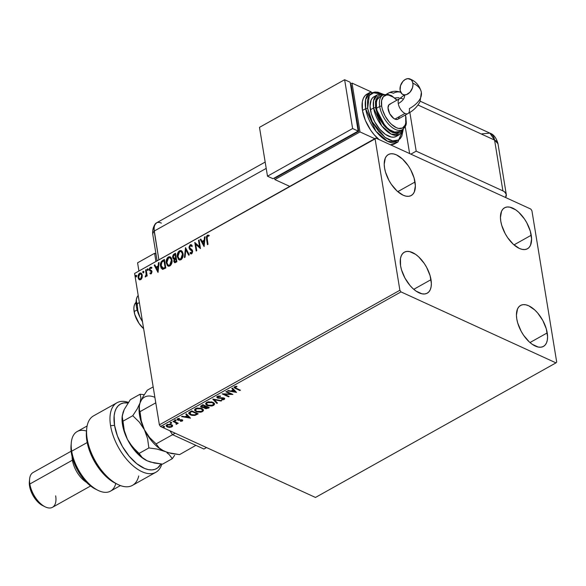 <?xml version="1.0" encoding="UTF-8"?>
<svg xmlns="http://www.w3.org/2000/svg" width="586" height="586" viewBox="0 0 586 586"><rect width="100%" height="100%" fill="white"/><g stroke="black" fill="none" stroke-linecap="round" stroke-linejoin="round"><path stroke-width="0.88" d="M531.238 235.235A23.469 12.079 -119.2 0 1 527.481 248.75A23.469 12.079 -119.2 0 1 511.937 242.934A23.469 12.079 -119.2 0 1 500.796 221.296L500.444 217.501L501.528 211.282L502.92 209.092L504.817 207.649L507.146 206.99L509.813 207.151L515.753 209.869L518.793 212.322L524.448 218.952L526.836 222.87L530.301 231.177L531.59 239.029L530.506 245.256L529.114 247.439L527.217 248.889L524.888 249.541L522.221 249.38L519.313 248.413L513.241 244.208L507.586 237.579L505.191 233.66L501.733 225.361L500.796 221.296A23.469 12.079 -119.2 0 1 504.553 207.788A23.469 12.079 -119.2 0 1 520.097 213.597A23.469 12.079 -119.2 0 1 531.238 235.235L513.995 244.882L531.238 235.235M431.003 279.669A23.469 12.079 -119.2 0 1 427.245 293.183A23.469 12.079 -119.2 0 1 411.702 287.367A23.469 12.079 -119.2 0 1 400.568 265.729L400.458 258.551L401.3 255.716L402.692 253.526L404.589 252.075L406.911 251.423L409.577 251.584L415.518 254.302L418.565 256.756L424.213 263.385L426.608 267.304L430.065 275.603L431.355 283.463L431.106 286.847L430.271 289.682L428.879 291.872L426.982 293.322L424.66 293.974L421.986 293.813L416.053 291.096L413.005 288.642L410.068 285.572L404.963 278.094L401.498 269.794L400.568 265.729A23.469 12.079 -119.2 0 1 404.325 252.214A23.469 12.079 -119.2 0 1 419.869 258.03A23.469 12.079 -119.2 0 1 431.003 279.669L413.767 289.316L431.003 279.669M415.013 182.012A23.469 12.079 -119.2 0 1 411.255 195.519A23.469 12.079 -119.2 0 1 395.711 189.71A23.469 12.079 -119.2 0 1 384.57 168.065L384.218 164.27L385.302 158.052L386.701 155.869L388.591 154.418L390.921 153.759L393.587 153.92L396.495 154.894L402.567 159.099L408.222 165.721L410.618 169.647L414.075 177.946L415.364 185.806L414.28 192.025L412.888 194.208L410.991 195.658L408.662 196.317L405.995 196.156L403.087 195.182L397.015 190.977L391.36 184.356L388.972 180.437L385.507 172.13L384.57 168.065A23.469 12.079 -119.2 0 1 388.335 154.558A23.469 12.079 -119.2 0 1 403.871 160.366A23.469 12.079 -119.2 0 1 415.013 182.012L397.769 191.659L415.013 182.012M547.229 332.899A23.469 12.079 -119.2 0 1 543.471 346.407A23.469 12.079 -119.2 0 1 527.927 340.598A23.469 12.079 -119.2 0 1 516.786 318.96L516.434 315.158L517.519 308.939L518.918 306.756L520.808 305.306L523.137 304.654L525.803 304.815L528.711 305.782L534.784 309.987L537.721 313.049L542.834 320.535L546.291 328.834L547.58 336.694L547.331 340.078L546.496 342.913L545.105 345.103L543.207 346.546L540.878 347.205L538.212 347.044L532.271 344.326L529.231 341.872L523.576 335.243L521.188 331.324L517.724 323.018L516.786 318.96A23.469 12.079 -119.2 0 1 520.551 305.445A23.469 12.079 -119.2 0 1 536.087 311.261A23.469 12.079 -119.2 0 1 547.229 332.899L529.986 342.546L547.229 332.899M555.975 362.873L315.473 497.455L160.505 426.483L401.014 291.901L555.975 362.873L556.7 362.075L531.912 210.704L530.791 209.063L375.824 138.091L134.597 273.464L375.099 138.889L399.886 290.26L159.385 424.843L134.597 273.464L159.385 424.843L160.505 426.483L315.473 497.455L555.975 362.873L556.7 362.075L531.912 210.704L530.791 209.063L375.824 138.091L375.099 138.889L399.886 290.26L401.014 291.901L555.975 362.873M172.592 425.685L170.526 424.293L166.944 424.674L166.248 425.29L166.563 426.513L169.508 427.421L172.504 426.315L172.592 425.685L171.478 424.608L166.944 424.674L166.153 425.81L167.274 426.96L169.508 427.421L171.83 426.908L172.606 425.766M173.522 421.078L172.951 421.4L176.298 423.114L176.159 424.323L177.023 423.927L176.972 423.238L178.239 423.238L173.522 421.078L172.951 421.4L176.064 422.916L176.159 424.323L176.752 424.154L176.972 423.238L178.239 423.238L173.522 421.078M182.612 420.199L182.297 421.056L182.722 420.433L182.151 419.876L178.217 419.73L178.085 418.529L178.159 418.99L179.441 418.778L179.331 418.389L177.514 418.763L177.053 419.437L177.668 420.059L177.587 419.569L178.51 419.803L177.587 419.569L178.584 420.287L178.51 419.825L178.584 420.287L179.975 420.184L179.902 419.737L179.975 420.184L181.037 420.089L180.957 419.635L181.601 420.206L181.521 419.723L181.682 420.807L180.517 421.363L180.459 420.99L180.517 421.363L182.414 420.982L182.517 420.103L178.093 419.664L178.019 419.085L179.441 418.778L179.331 418.389L177.382 418.836L177.06 419.481L177.866 420.14L181.785 420.323L180.517 421.363L182.297 421.056L182.217 420.565L181.792 420.733M190.032 411.841L188.86 412.778L188.868 413.731L191.739 415.357L194.757 415.423L198.222 413.826L191.769 410.867L188.736 413.364L190.325 414.873L195.087 415.342L198.222 413.826L191.769 410.867L190.032 411.841M205.745 408.215L208.25 408.215L208.777 407.387L208.25 408.215L209.297 407.629L202.844 404.67L200.639 406.193L201.43 407.329L204.258 407.424L204.58 408.244L206.067 408.735L209.297 407.629L202.844 404.67L200.61 406.501L201.43 407.329L204.214 407.746M212.872 399.059L216.842 403.402L217.472 403.058L214.381 399.798L221.09 401.029L221.713 400.678L212.777 399.11L216.842 403.402L217.472 403.058L214.381 399.798L221.09 401.029L221.713 400.678L212.872 399.059M225.859 391.792L230.664 393.99L222.138 393.873L228.591 396.832L229.163 396.51L224.35 394.305L232.891 394.429L226.43 391.47L225.859 391.792L230.664 393.99L222.138 393.873L228.591 396.832L229.163 396.51L224.35 394.305L232.891 394.429L226.43 391.47L225.859 391.792M236.136 388.24L235.052 387.214L236.956 386.672L236.751 386.284L234.605 386.731L234.217 387.793L239.864 390.525L240.436 390.203L236.136 388.24L235.272 387.031L236.956 386.672L236.751 386.284L234.605 386.731L234.048 387.485L239.864 390.525L240.436 390.203L236.136 388.24M236.517 392.4L232.452 388.1L231.829 388.452L233.133 389.829L231.038 391.001L228.203 390.481L227.58 390.833L236.517 392.4L232.452 388.1L231.829 388.452L233.133 389.829L231.038 391.001L228.203 390.481L227.58 390.833L236.517 392.4M217.428 396.341L216.849 397.264L217.926 398.143L223.706 398.524L223.522 399.161L221.698 399.344L221.647 399.777L223.596 399.696L224.65 399.022L224.453 398.319L223.42 397.843L218.19 397.704L217.714 397.213L218.029 396.685L220.519 396.048L218.16 396.063L216.842 397.227L217.604 398.019L223.456 398.37L223.522 399.161L221.698 399.344L221.647 399.777L224.182 399.469L224.694 398.722L224.006 398.033L218.19 397.704L218.131 396.619L220.38 396.458L220.519 396.048L217.428 396.341M212.923 402.289L208.272 401.798L206.367 402.553L205.627 403.673L206.228 404.897L207.84 405.754L211.912 406.01L213.678 405.344L214.52 404.311L214.212 403.219L212.923 402.289L206.682 402.355L205.642 403.93L207.224 405.512L213.516 405.439L214.535 403.879L212.923 402.289M201.84 408.486L197.189 407.995L195.021 408.962L194.603 410.31L196.764 411.958L200.83 412.207L202.595 411.54L203.437 410.508L203.137 409.416L201.84 408.486L195.599 408.552L194.567 410.134L196.142 411.709L202.434 411.636L203.452 410.083L201.84 408.486M190.487 418.155L186.414 413.863L185.791 414.214L187.095 415.584L185.008 416.756L182.173 416.236L181.543 416.587L190.487 418.155L186.414 413.863L185.791 414.214L187.095 415.584L185.008 416.756L182.173 416.236L181.543 416.587L190.487 418.155M175.793 420.272L174.599 420.572L175.595 420.88L175.793 420.272L174.775 420.294L174.84 420.807L175.851 420.785L175.793 420.272L175.851 420.785M171.398 422.726L170.211 423.033L171.207 423.334L171.398 422.726L170.387 422.748L170.445 423.26L171.464 423.238L171.398 422.726L171.464 423.238M164.161 426.249L164.219 426.762L163.04 426.967L163.758 427.37L164.476 426.967L163.201 426.784L163.282 427.267L164.3 427.253L164.241 426.74L163.223 426.755L163.282 427.267L163.142 426.271M139.6 279.822L138.999 279.478L140.713 279.647L142.09 277.749L142.083 274.424L141.138 273.157L140.149 272.981L138.779 273.999L138.12 275.662L138.135 277.859L138.823 279.31L139.783 279.859L141.16 279.317L142.09 277.749L142.281 275.222L140.962 273.061L139.651 273.179L138.084 277.574L139.402 279.749M146.17 269.655L145.592 269.978L146.178 274.746L145.394 276.958L146.463 275.303L146.617 276.218L147.189 275.903L146.17 269.655L145.592 269.978L146.2 274.27L145.167 276.922L146.463 275.303L146.617 276.218L147.189 275.903L146.17 269.655M150.529 273.86L149.928 273.515L151.422 273.618L152.023 271.684L151.576 270.593L150.111 269.912L149.862 269.018L150.412 268L151.305 268.212L151.54 267.45L150.221 267.267L149.32 268.732L149.533 270.424L151.437 271.889L151.137 272.951L150.177 272.798L149.928 273.515L151.181 273.787L152.001 271.538L149.877 269.392L150.412 268L151.305 268.212L151.195 267.201L151.569 267.37M162.681 260.418L160.974 262.125L160.396 265.011L161.084 268.029L162.857 269.311L165.809 267.992L164.41 259.452L162.681 260.418C160.74 261.839 160.015 263.759 160.505 266.176L162.857 269.311L165.809 267.992L164.41 259.452L162.681 260.418M175.485 253.247L173.288 254.69L172.599 256.565L172.98 258.448L174.174 259.019L173.859 261.627L174.928 262.696L176.884 261.796L175.485 253.247L173.998 254.082L172.636 257.496L174.174 259.019L173.771 261.224L174.577 262.616L176.884 261.796L175.485 253.247M185.513 247.636L184.429 257.576L185.059 257.225L185.806 249.731L188.677 255.196L189.3 254.851L185.513 247.636L184.429 257.576L185.059 257.225L185.806 249.731L188.677 255.196L189.3 254.851L185.513 247.636M198.508 240.37L199.548 246.728L194.779 242.458L196.178 250.998L196.75 250.676L195.709 244.303L200.478 248.596L199.079 240.048L198.508 240.37L199.13 240.392L198.508 240.37L199.548 246.728L194.779 242.458L196.178 250.998L196.75 250.676L195.709 244.303L200.478 248.596L199.079 240.048L198.508 240.37M208.946 235.367L207.378 235.169L207.744 235.338L206.712 237.118L206.873 239.095L207.744 235.338L207.378 235.169L206.506 238.927L207.451 244.692L208.023 244.377L206.968 236.971L207.525 236.041L208.763 236.187L208.946 235.367L207.276 235.228L206.345 236.949L207.451 244.692L208.023 244.377L207.092 238.685L207.525 236.041L208.763 236.187L208.543 235.14L208.916 235.308M204.104 246.567L205.093 236.685L204.47 237.03L204.155 240.201L202.06 241.373L200.844 239.059L200.222 239.41L204.104 246.567L205.093 236.685L204.47 237.03L204.155 240.201L202.06 241.373L200.844 239.059L200.222 239.41L204.104 246.567M190.941 253.899L189.959 253.137L191.637 253.782L192.64 251.042L192.135 249.907L189.586 247.658L190.391 245.629L191.79 246.398L192.186 245.71L191.219 244.706L190.201 244.78L188.978 247.116L189.63 249.284L192.076 251.401L191.666 252.786L190.325 252.361L189.959 253.137L191.131 253.921L191.93 253.57L192.677 251.775L192.457 250.412L190.04 248.53L189.556 247.395L190.501 245.578L191.79 246.398L192.186 245.71L191.82 245.204L190.201 244.78L191.402 244.809M183.059 253.635L182.312 251.606L180.788 250.515L179.455 250.793L178.261 251.943L177.243 256.097L178.51 259.452L179.88 260.067L181.301 259.532L182.576 257.796L183.118 255.613L183.059 253.635L181.228 250.654L179.455 250.793C177.602 252.434 176.899 254.463 177.331 256.888L179.155 259.906L180.971 259.752C182.803 258.089 183.499 256.053 183.059 253.635M171.976 259.84L171.237 257.803L169.713 256.712L168.372 256.99L167.178 258.14L166.168 262.294L167.428 265.648L168.805 266.264L170.218 265.729L171.332 264.345L172.042 261.81L171.976 259.84L170.152 256.851L168.372 256.99C166.527 258.631 165.816 260.66 166.256 263.085L168.079 266.103L169.889 265.949C171.727 264.286 172.423 262.25 171.976 259.84M158.074 272.322L159.062 262.44L158.44 262.792L158.117 265.956L156.03 267.128L154.814 264.821L154.191 265.165L157.978 272.38L159.062 262.44L158.44 262.792L158.117 265.956L156.03 267.128L154.814 264.821L154.191 265.165L158.074 272.322M148.082 269.245L147.291 268.981L147.32 270.183L148.097 269.509L147.489 268.798L147.123 269.78L147.723 270.227L148.082 269.245L147.489 268.798M143.687 271.699L142.896 271.443L142.925 272.644L143.702 271.963L143.094 271.259L142.735 272.234L143.328 272.68L143.687 271.699L143.094 271.259M136.523 275.713L135.827 275.339L135.769 276.651L136.538 275.969L135.93 275.266L135.571 276.248L136.164 276.687L136.523 275.713L135.93 275.266M208.968 235.338L207.744 235.338L209.312 235.535M204.133 246.318L200.222 239.41L200.998 239.352L200.595 239.579L204.133 246.318M202.434 241.542L204.521 240.37L204.47 237.03L205.056 237.081L204.521 240.37L202.434 241.542M204.089 244.699L204.053 241.212L204.089 244.699L202.448 242.113L204.053 241.212L204.089 244.699M200.471 248.596L195.709 244.303L200.471 248.596M196.493 250.823L194.779 242.458L196.493 250.823M199.914 246.896L198.874 240.538L199.914 246.896M190.391 245.629L191.197 245.717M192.157 246.567L190.758 245.798M190.692 252.529L191.871 253.071L190.325 252.361L189.959 253.137L190.618 252.683L190.333 253.306L190.875 253.848M191.497 252.903L190.955 252.932L191.871 253.071L192.442 251.57L192.076 251.401L191.497 252.903L191.871 253.071L191.19 253.027M191.549 250.486L192.442 251.57L190.699 250.032L191.549 250.486M189.007 247.966L191.073 250.2L189.007 247.966L189.381 248.134L190.575 244.948L190.201 244.78L189.007 247.966M191.49 244.838L189.937 245.534L189.337 247.717L189.996 249.453L191.71 250.53M189.608 248.867L189.996 249.453M191.79 250.581L192.464 251.768L191.871 253.071M191.204 245.717L192.032 246.384M188.897 255.078L185.806 249.731L188.897 255.078M184.839 257.342L185.762 248.112L184.839 257.342M179.345 259.979L177.704 257.056C177.265 254.632 177.976 252.603 179.821 250.962L181.411 250.749M181.748 250.896L179.492 251.174L178.041 253.313L177.704 257.056L178.876 259.62M181.052 251.614L182.532 252.984L182.861 256.111L181.916 258.397L180.1 259.254L181.169 259.056L179.345 258.968L177.91 256.565L179.616 251.658L181.015 251.555L182.854 254.134L181.199 251.65M179.528 259.034L178.232 257.723L177.902 254.58L179.096 252.046L180.158 251.453L181.155 251.621L182.488 253.958L180.803 258.887L181.169 259.056L182.854 254.134L182.488 253.958L182.341 256.631L181.067 258.712L179.345 258.961M174.775 262.682L173.771 261.224L174.137 261.4L174.54 259.188L174.174 259.019L174.54 259.188L174.108 261.136L174.811 262.711M173.507 258.917L174.174 259.019M173.698 258.983L172.636 257.496L173.009 257.664L174.364 254.251L173.998 254.082L175.544 253.591L173.17 255.752L173.009 257.664L173.72 259.005M174.02 258.199L175.947 257.796L174.364 258.199L173.214 257.173L174.401 254.815L175.426 254.617L175.947 257.796L174.313 258.353M175.002 261.752L176.54 261.407L174.804 261.708L174.342 260.895L175.426 258.668L176.093 258.668L176.54 261.407L175.302 261.913M175.719 258.499L176.54 261.407L175.719 258.499L176.174 261.239L174.928 261.744L174.394 259.854L175.719 258.499M174.364 258.199L173.595 257.986L173.178 256.836L174.123 254.983L175.06 254.449L175.947 257.796L175.06 254.449L175.58 257.628L174.189 258.309M168.263 266.176L166.622 263.253C166.19 260.836 166.893 258.8 168.746 257.159L170.336 256.946M170.665 257.093L168.578 257.261L166.966 259.51L166.622 263.253L167.801 265.824M169.977 257.818L171.449 259.18L171.779 262.308L170.834 264.601L169.017 265.451L170.094 265.253L168.27 265.165L166.827 262.762L168.541 257.855L169.94 257.752L171.779 260.33L170.123 257.855M168.446 265.231L167.156 263.92L166.827 260.777L167.786 258.499L169.603 257.642L170.819 258.529L171.405 260.162L169.72 265.084L170.094 265.253L171.779 260.33L171.405 260.162L171.412 262.14L170.467 264.433L169.449 265.216L168.263 265.165M162.161 269.164L162.857 269.311M162.359 269.238L160.879 266.352C160.388 263.927 161.113 262.008 163.047 260.587L161.34 262.294L160.769 264.777L161.311 267.905L162.74 269.413M165.464 267.604L162.989 268.469L161.685 267.582L161.121 266.103L161.868 262.067L163.977 260.645L165.464 267.604L164.351 260.814L165.464 267.604L164.717 267.648L165.464 267.604M164.351 260.814L163.977 260.645L164.351 260.814M164.717 267.648L163.399 268.498L164.717 267.648L162.388 268.22L163.399 268.498L161.011 265.333L161.604 262.418L163.977 260.645L165.091 267.436L164.717 267.648M158.095 272.072L154.191 265.165L154.968 265.106L154.558 265.333L158.095 272.072M156.396 267.297L158.491 266.125L158.117 265.956L158.491 266.125L158.44 262.792L159.018 262.843L158.491 266.125L156.396 267.297M158.059 270.454L158.022 266.974L158.059 270.454L156.418 267.868L158.022 266.974L158.059 270.454M151.078 271.303L149.657 270.607L151.767 271.919L151.203 271.399L151.803 272.058L151.386 273.208L151.803 272.058L151.437 271.889L151.02 273.039L151.386 273.208L150.177 272.798L149.928 273.515L150.719 273.962M149.928 273.515L150.294 273.691L150.521 273.039L150.565 273.882M151.02 273.039L150.177 272.798M149.657 270.607L150.023 270.776L149.679 269.919L149.313 269.75L149.657 270.607L151.203 271.399M151.576 271.574L150.895 271.245M151.54 267.45L150.221 267.267L149.313 269.75L149.679 269.919L150.595 267.436L150.221 267.267L151.913 267.619M150.412 268L151.305 268.212M151.679 268.388L150.785 268.168M151.664 270.681L150.111 269.912M151.195 270.388L150.675 270.219M151.635 267.414L150.595 267.436L149.782 268.556L149.73 270.161L150.426 271.084M151.386 273.208L150.631 273.039M148.09 270.395L147.723 270.227M147.123 269.78L147.496 269.948L147.855 268.967L148.448 269.413M147.965 268.923L147.694 270.351M146.932 276.05L146.463 275.303L146.932 276.05M146.39 275.64L145.57 276.922L145.335 276.101L145.973 276.24L145.606 276.072L146.375 275.684M146.485 275.31L145.592 269.978L146.222 270L146.463 275.398M143.695 272.849L143.328 272.68M142.735 272.234L143.101 272.402L143.46 271.428L144.053 271.867M143.57 271.384L143.299 272.812M138.999 279.478L138.084 277.574L138.45 277.742L140.025 273.354L139.651 273.179L141.145 273.164M141.504 273.325L139.783 273.501L138.611 275.339L138.574 278.306L139.732 279.896M140.874 273.977L141.988 275.303L141.98 277.515L140.955 279.046L139.644 278.819M139.864 279.002L138.743 277.654L138.75 275.449L140.149 273.809L141.49 274.761L141.731 276.782L140.589 278.877L140.955 279.046L142.076 275.706L141.709 275.537L140.589 278.877L139.864 279.002L140.955 279.046L139.688 278.943L138.655 277.244L139.783 273.948L140.735 273.882L142.076 275.706L140.911 273.984M136.531 276.856L136.164 276.687M135.571 276.248L135.937 276.416L136.304 275.435L136.897 275.881M136.413 275.391L136.135 276.819M202.448 242.113L204.053 241.212L203.723 244.53L202.448 242.113M163.025 268.329L162.622 268.3M156.418 267.868L158.022 266.974L157.693 270.285L156.418 267.868M234.034 387.156L239.908 389.968L239.864 390.525L239.784 390.042L235.418 388.042L235.499 388.533L234.078 387.229M235.66 386.386L235.74 386.863L235.66 386.386M235.66 386.372L235.059 387.207M234.913 386.965L234.993 387.456L235.272 387.031M234.957 387.075L235.535 386.408M236.055 391.909L231.052 390.994L231.946 391.155L231.866 390.679L231.946 391.162L233.55 390.269L233.47 389.778L231.866 390.679L233.47 389.778L234.913 391.712L233.47 389.778L234.913 391.712L231.946 391.162L233.55 390.269L234.913 391.712L236.055 391.909M233.052 389.338L232.078 388.313L233.052 389.338M231.931 393.99L230.657 393.96L230.584 393.506L230.664 393.99L231.931 393.99M224.277 393.851L224.35 394.305L224.277 393.851M228.643 396.275L228.591 396.832L228.511 396.341L223.002 393.821L228.643 396.275M230.584 393.506L226.306 391.543L230.584 393.506M220.307 396.019L220.38 396.458L220.307 396.019M218.248 396.041L218.109 397.213M218.19 397.704L218.131 396.619M224.592 398.473L224.182 399.469L224.101 398.985L223.339 399.249M223.456 398.37L223.522 399.161M222.204 397.748L222.277 398.18L222.204 397.748M220.856 397.843L220.929 398.282L220.856 397.843M218.395 397.784L217.523 397.535L217.604 398.019L216.849 396.986M216.769 396.781L218.615 397.813M223.376 397.879L223.742 398.238M222.848 399.308L224.262 398.883L224.606 398.187M217.648 396.575L218.307 396.019M221.017 400.553L221.09 401.029L221.017 400.553M214.308 399.322L214.381 399.798L214.308 399.322M217.142 402.707L216.842 403.402L213.157 399.11L216.769 402.919L217.142 402.707M211.832 405.519L213.744 404.75L214.461 403.629L213.516 405.439L213.436 404.948L211.934 405.497M211.224 401.769L213.531 403.564L213.553 404.45L212.828 405.153L207.796 405.19L206.506 403.922L207.363 402.648L212.352 402.611L213.641 403.871L212.22 405.417L209.737 405.68L207.144 405.021L207.224 405.512L205.627 403.688M205.605 403.622L206.858 404.882L209.231 405.6M206.462 403.578L206.821 402.487L208.206 401.791M208.85 405.541L206.543 404.069L207.283 402.157L207.363 402.648L210.037 402.106L212.352 402.611L212.271 402.121L213.524 403.241M208.001 401.85L206.499 403.681M213.568 403.637L211.319 401.791M204.258 407.424L204.932 408.442L204.177 406.933M202.229 407.094L201.35 406.838L201.43 407.329L200.617 406.259L202.316 407.109M204.17 407.38L205.986 408.244M201.416 405.886L202.851 404.809L205.254 405.908L205.334 406.391L204.053 407.028L202.002 407.006L201.533 406.245M204.902 407.05L205.913 406.208L208.067 407.644L205.496 408.12L204.902 407.123M205.496 408.12L204.983 407.534L205.994 406.699L208.067 407.644L205.913 406.208L205.701 406.86L208.067 407.644L206.682 408.274L205.496 408.12L205.62 406.369L205.415 407.629M202.002 407.006L201.577 406.186L202.932 405.292L205.334 406.391L202.851 404.809L202.28 405.659L202.932 405.292L205.334 406.391L202.199 407.087L202.199 405.175L201.921 406.516M200.756 411.724L202.668 410.954L203.386 409.826L202.434 411.636L202.353 411.152L200.852 411.702M197.746 411.738L196.061 411.218L196.142 411.709L194.545 409.885M194.523 409.819L195.783 411.079L198.149 411.797M195.343 409.599L195.739 408.691L197.13 407.995M200.148 407.973L202.448 409.438M196.925 408.054L196.2 408.361L196.281 408.845L201.269 408.808L202.566 410.075L201.745 411.35L196.713 411.387L195.424 410.127L196.2 408.361L195.424 409.885M202.492 409.841L200.244 407.995M194.332 414.991L197.694 413.584L197.094 414.456L197.013 413.972L195.006 414.859L195.087 415.342L195.006 414.859L191.087 414.639L189.791 412.28L191.776 411.006L196.903 413.357L191.776 411.006L191.856 411.497L196.984 413.841L196.903 413.357L196.984 413.841L194.779 414.895L190.904 414.558L189.666 413.438L191.161 411.35L189.791 412.28L189.666 413.167M192.12 414.961L190.245 414.39L190.325 414.873L188.736 413.13M188.699 413.035L189.71 414.112L192.362 414.991M189.586 412.947L189.791 412.28L189.871 412.771L191.856 411.497L191.776 411.006L191.241 411.841L191.856 411.497L196.984 413.841L194.515 414.961M190.025 417.672L185.909 416.924L185.835 416.434L185.909 416.924L187.513 416.031L187.432 415.54L185.835 416.434L187.432 415.54L188.882 417.466L187.432 415.54L188.882 417.466L185.909 416.924L187.513 416.031L188.882 417.466L190.025 417.672M185.909 416.917L185.015 416.749L185.909 416.917M187.015 415.1L186.04 414.075L187.015 415.1M181.601 420.206L181.682 420.807M178.217 419.73L178.159 418.99M178.078 418.499L178.137 419.239M181.352 420.821L182.649 420.074M177.917 419.093L178.005 418.543M181.521 419.723L181.777 420.155M175.712 419.781L175.771 420.294L174.76 420.316L174.84 420.807M174.672 420.272L174.701 419.803M174.76 420.316L175.822 420.265M176.891 422.755L177.719 422.997L177.668 423.561L176.891 422.755L176.752 424.154L176.972 423.238M176.752 424.154L176.672 423.663L176.078 423.839M176.086 423.905L176.159 424.323L176.086 423.905M176.064 422.916L176.269 423.839M175.983 422.425L174.46 421.634L174.54 422.125L173.397 421.151L176.415 422.989M176.239 423.81L177.031 423.202M171.317 422.242L171.383 422.755L170.365 422.777L170.445 423.26M170.277 422.726L170.306 422.264M170.365 422.777L171.434 422.718M172.511 425.202L171.83 426.908L171.749 426.425L171.215 426.667M166.915 425.399L167.45 424.447L167.523 424.938L170.9 424.931L171.786 425.817L171.251 426.645L169.42 426.989L169.508 427.421L167.845 426.637L166.966 425.766L167.64 424.352M168.394 426.842L167.193 426.476L167.274 426.96L166.153 425.575M170.651 426.82L172.533 425.509M166.102 425.451L166.988 426.374L168.79 426.894M170.108 424.205L171.698 425.319L170.314 424.257M171.251 426.645L167.845 426.637L167.025 425.407L168.871 424.579L170.9 424.931L170.819 424.44L171.779 425.802L171.251 426.645M167.501 424.425L166.981 425.524M164.3 427.253L164.27 426.733M163.223 426.755L163.282 427.267M163.113 426.733L164.219 426.762M196.713 411.387L195.424 409.914L197.211 408.479L200.229 408.457L202.529 409.929L202.199 411.02L200.456 411.79L196.713 411.387M189.586 412.918L189.666 413.408L189.871 412.771M401.014 291.901L160.505 426.483L159.385 424.843L399.886 290.26L401.014 291.901M375.099 138.889L134.597 273.464L375.099 138.889M134.121 311.598L137.124 309.921L134.121 311.598A17.067 8.79 60.8 0 0 143.636 328.687L139.058 323.443L134.802 314.557L133.864 308.844L134.048 306.383L134.655 304.317L136.047 302.347A17.067 8.79 60.8 0 0 134.121 311.598M154.601 253.291L155.891 261.158L154.601 253.291L137.578 262.814L138.867 270.681L137.578 262.814L154.601 253.291L155.971 253.914L154.601 253.291M169.896 430.783L172.54 434.658L203.906 449.023L172.54 434.658L175.163 433.193L172.54 434.658L169.896 430.783M206.521 447.558L203.906 449.023L206.521 447.558M136.413 298.992A22.759 11.713 60.8 0 0 136.399 299.065A22.759 11.713 60.8 0 0 139.966 317.246A22.759 11.713 60.8 0 0 142.479 321.626L139.966 317.246L142.391 321.069L139.966 317.246L137.813 310.639L137.249 303.775L139.365 302.588L137.249 303.775L136.626 302.64L136.296 299.658L137.49 296.084M136.399 299.065L136.282 301.292L137.249 303.775L137.813 310.639L139.966 317.246L137.717 311.862L136.392 306.573L136.399 299.036M136.296 299.658L136.765 297.717M265.172 162.058L156.455 222.892A14.225 7.325 60.8 0 0 154.177 231.082L158.828 259.51L154.177 231.082A14.225 7.025 170.7 0 0 152.851 234.869A14.225 7.025 -9.3 0 1 154.177 231.082L158.828 259.51L153.964 228.782L154.623 225.009L156.616 222.812L155.466 223.691L154.111 226.731L154.177 231.082A14.225 7.325 -119.2 0 1 155.041 224.233A14.225 7.325 -119.2 0 1 161.399 223.098L159.641 222.512L161.399 223.098M416.199 151.166L502.905 190.875L504.495 191.812L506.238 194.222L505.572 197.511A14.225 7.025 -9.3 0 0 506.297 194.53A14.225 7.025 -9.3 0 0 502.905 190.875L494.584 140.091L418.03 105.033L494.584 140.091L502.905 190.875L416.199 151.166L409.856 112.431L416.199 151.166L410.874 154.14L416.199 151.166M154.177 231.082L266.212 168.394L154.177 231.082M386.526 94.156L388.445 93.079A14.225 7.325 60.8 0 0 387.185 94.207A14.225 7.325 -119.2 0 1 388.445 93.079A14.225 7.325 -119.2 0 1 393.396 93.284A14.225 9.969 114.6 0 1 400.736 92.324M405.204 126.598L409.621 153.569L405.204 126.598M481.948 133.842L489.867 133.117C493.69 134.392 496.393 137.937 497.983 143.746A14.225 7.025 170.7 0 0 494.584 140.091L497.983 143.746L506.297 194.53M489.867 133.117L494.584 140.091A14.225 9.969 -65.4 0 0 489.867 133.117L420.213 101.21M399.037 97.708L396.312 97.811L399.037 97.708M394.876 97.972L396.312 97.811L394.876 97.972M404.574 95.511A18.51 9.142 -9.3 0 1 398.26 103.576A8.534 4.395 60.8 0 0 404.992 113.435A8.534 4.395 60.8 0 0 408.024 113.523M421.385 92.463A35.585 17.565 170.7 0 0 412.874 83.183A8.534 5.985 114.6 0 1 410.068 92.119A8.534 5.985 114.6 0 1 402.882 94.493A8.534 5.985 114.6 0 1 400.106 90.332L400.509 85.659L402.934 81.359L405.285 79.432L407.827 78.619L411.13 79.718L412.515 81.82L412.983 84.677L412.463 87.856L410.039 92.156L406.42 94.639L403.937 94.829L401.842 93.797L400.106 90.332A8.534 5.985 114.6 0 1 402.904 81.395A8.534 5.985 114.6 0 1 410.09 79.022A8.534 5.985 114.6 0 1 412.874 83.183A35.585 17.565 -9.3 0 1 421.385 92.463A35.585 17.565 -9.3 0 1 409.328 108.644A8.534 4.395 -119.2 0 1 407.959 113.559A8.534 4.395 -119.2 0 1 404.992 113.435L394.876 119.097A8.534 4.395 60.8 0 0 397.843 119.222L407.959 113.559C410.281 112.212 416.075 109.194 420.052 101.568L421.363 92.332C419.701 85.82 415.928 81.373 410.039 78.993M365.649 108.681L375.978 131.271L387.639 141.329L397.989 141.959A28.45 14.643 -119.2 0 1 379.157 134.912A28.45 14.643 -119.2 0 1 365.649 108.681L362.463 110.468A28.45 14.643 60.8 0 0 379.069 139.578L373.985 134.524L370.689 130.209L365.393 120.452L362.463 110.468L365.649 108.681A28.45 14.643 -119.2 0 1 370.206 92.302L365.576 99.723L365.649 108.681A1.421 0.703 -9.3 0 1 367.642 108.505A1.421 0.703 170.7 0 0 365.649 108.681M403.08 130.143L398.648 139.951L392.627 140.911L384.943 137.344L372.271 121.932L367.642 108.505L370.425 117.998L372.703 122.745L378.585 131.359L385.471 137.717L388.965 139.732L392.312 140.852L395.382 141.036L398.062 140.281L400.245 138.611L401.85 136.091L403.08 130.143M383.779 94.954L381.354 94.807L379.245 95.408L377.516 96.727L375.494 101.29L375.582 107.817L377.787 115.303L379.582 119.061L384.226 125.858L389.661 130.876L392.422 132.465L397.484 133.498L399.601 132.897L401.322 131.579L402.589 129.594L396.37 133.52L386.006 127.785L375.582 107.817A1.421 0.703 170.7 0 0 373.597 107.992L381.86 126.063L391.192 134.106L399.469 134.612A22.759 11.713 -119.2 0 1 384.401 128.971A22.759 11.713 -119.2 0 1 373.597 107.992L370.403 109.772A22.759 11.713 60.8 0 0 381.208 130.759A22.759 11.713 60.8 0 0 396.275 136.399L399.469 134.612L402.194 131.967L403.454 128.949M398.92 131.652L394.686 132.07L389.646 129.762L387.068 127.682L382.27 122.056L378.563 115.23L377.303 111.684L376.505 108.242L379.699 106.454L376.505 108.242A19.917 10.255 60.8 0 0 385.962 126.598A19.917 10.255 60.8 0 0 399.147 131.528L402.34 129.748A19.917 10.255 -119.2 0 1 389.148 124.811A19.917 10.255 -119.2 0 1 379.699 106.454A1.421 0.703 -9.3 0 1 381.684 106.278A18.488 9.523 -119.2 0 1 396.883 100.199L393.47 97.276L388.789 95.137L386.687 95.005L383.361 96.668L381.603 100.624L381.684 106.278L382.424 109.479L385.149 116.021L389.177 121.917L391.492 124.335L396.275 127.638L398.568 128.407L402.501 128.019L405.094 125.155L405.754 122.921L405.673 117.266A1.421 0.703 -9.3 0 1 406.01 117.632A1.421 0.703 170.7 0 0 405.673 117.266A18.488 9.523 -119.2 0 1 396.275 127.638A18.488 9.523 -119.2 0 1 381.684 106.278A1.421 0.703 170.7 0 0 379.699 106.454A19.917 10.255 60.8 0 0 401.234 130.209M394.481 143.914L390.357 144.749A28.45 14.643 60.8 0 0 394.803 143.746L397.989 141.959L403.439 129.001M352.003 83.095L360.002 131.923L274.863 179.565L274.585 177.844L274.863 179.565L289.623 186.326L274.863 179.565L360.002 131.923L352.003 83.095L371.136 91.856L352.003 83.095L350.443 83.974L352.003 83.095M275.728 177.748L358.735 131.301L351.139 84.911L358.735 131.301L275.728 177.748L275.193 177.507L275.728 177.748M374.762 138.684L360.002 131.923L374.762 138.684M367.334 93.921L365.034 95.679L363.349 98.331L362.331 101.766L362.463 110.468A28.45 14.643 60.8 0 1 367.019 94.09L370.206 92.302L384.101 94.441M358.149 131.03L358.735 131.301L358.149 131.03M350.553 84.64L351.139 84.911L350.553 84.64M259.488 127.352L267.487 176.188L273.017 178.723L267.487 176.188L352.618 128.546L358.156 131.081L273.017 178.723L358.156 131.081L352.618 128.546L344.627 79.718L350.157 82.252L358.156 131.081L350.157 82.252L344.627 79.718L259.488 127.352L344.627 79.718L352.618 128.546L267.487 176.188L259.488 127.352M382.944 94.148L378.021 92.222L374.952 92.031L372.271 92.793L370.088 94.456L368.484 96.976L367.517 100.243L367.642 108.505L369.29 95.481L374.915 92.039L383.727 94.61M396.026 136.531L393.77 137.168L391.184 137.007L385.42 134.37L379.625 129.023L374.674 121.763L371.312 113.713L370.066 106.095L371.114 100.067L372.469 97.943L374.308 96.536M384.145 94.456L380.922 93.95L377.245 94.888L374.051 96.675A22.759 11.713 60.8 0 0 370.403 109.772L373.597 107.992A22.759 11.713 -119.2 0 1 377.245 94.888L373.538 100.821L373.597 107.992A1.421 0.703 -9.3 0 1 375.582 107.817L376.044 99.21L383.149 94.851M383.991 94.529A19.917 10.255 60.8 0 0 379.699 106.454A19.917 10.255 -119.2 0 1 382.892 94.991L379.699 96.778A19.917 10.255 60.8 0 0 376.505 108.242L376.417 102.147L377.128 99.737L379.918 96.653M402.34 129.748C408.068 124.569 405.842 122.73 406.01 117.625L405.219 115.098M397.748 119.266L395.931 119.449L393.777 118.46L389.741 113.735L388.013 107.853L388.914 104.799L390.452 104.037M399.249 116.914L398.443 118.746M404.106 95.159L399.623 98.66L389.514 104.323A8.534 4.395 60.8 0 0 388.767 111.567A8.534 4.395 60.8 0 0 394.876 119.097L404.992 113.435A8.534 4.395 -119.2 0 1 398.26 103.576A8.534 4.395 -119.2 0 1 399.623 98.66A8.534 4.395 -119.2 0 1 402.589 98.785M399.564 98.697A8.534 4.395 60.8 0 0 398.26 103.576A18.51 9.142 170.7 0 0 404.582 95.811M110.571 425.7A39.826 20.503 60.8 0 0 135.549 467.804A39.826 20.503 60.8 0 0 161.817 464.083A39.826 20.503 -119.2 0 1 155.847 472.279A39.826 20.503 -119.2 0 1 129.477 462.42A39.826 20.503 -119.2 0 1 110.571 425.7A39.826 20.503 -119.2 0 1 116.951 402.765A39.826 20.503 -119.2 0 1 128.422 402.392A39.826 20.503 60.8 0 0 110.571 425.7L114.548 425.348L110.571 425.7M160.923 463.995A36.984 19.038 -119.2 0 1 135.981 463.065A36.984 19.038 -119.2 0 1 114.548 425.348L114.131 415.877L114.871 411.877L116.226 408.508L118.145 405.856L120.599 403.988L123.514 402.956L128.063 402.934A36.984 19.038 -119.2 0 0 114.548 425.348L117.42 435.947L122.459 446.583L129.14 456.164L136.794 463.716L144.617 468.463L148.346 469.613L151.818 469.906L154.953 469.335L157.663 467.914L160.923 463.995M71.294 442.672L71.045 445.419A31.292 16.108 60.8 0 0 71.411 453.242L71.697 451.205A34.142 17.573 -119.2 0 1 71.294 442.672A34.142 17.573 -119.2 0 1 86.494 431.062L86.874 440.833L88.068 446.239L89.892 451.806L95.203 462.772L102.235 472.543L106.161 476.63L110.212 480.037L115.391 483.238M72.408 460.193L73.118 460.135L72.408 460.193A19.917 10.255 -119.2 0 1 72.107 456.611A19.917 10.255 60.8 0 0 72.408 460.193L29.842 484.014A19.917 10.255 -119.2 0 1 29.608 479.04L29.351 481.787A17.067 8.79 60.8 0 0 29.556 486.05L29.842 484.014L72.408 460.193A19.917 10.255 60.8 0 0 86.501 482.337A19.917 10.255 -119.2 0 1 72.408 460.193M71.133 451.227L33.028 472.55A19.917 10.255 60.8 0 0 29.842 484.014A19.917 10.255 60.8 0 0 39.291 502.378A19.917 10.255 60.8 0 0 52.476 507.308L90.588 485.984M87.102 425.993L77.162 431.552A34.142 17.573 60.8 0 0 71.697 451.205L87.189 442.54L71.697 451.205A34.142 17.573 60.8 0 0 87.9 482.681A34.142 17.573 60.8 0 0 110.505 491.134L120.445 485.574M116.951 402.765L93.54 415.87A39.826 20.503 60.8 0 0 95.093 460.64A39.826 20.503 60.8 0 0 132.436 485.384L155.847 472.279M96.104 489.391L92.061 487.061L88.003 483.794L80.465 474.953L77.279 469.73L72.657 458.662L71.411 453.242L71.053 445.316M43.02 505.769L38.603 502.715L32.75 495.045L30.238 489.002L29.359 481.729M55.67 495.844A19.917 10.255 -119.2 0 1 45.159 506.831A19.917 10.255 -119.2 0 1 29.842 484.014L29.556 486.05A17.067 8.79 60.8 0 0 42.683 505.608L45.159 506.831M115.801 483.435A34.142 17.573 -119.2 0 1 97.957 490.321A34.142 17.573 -119.2 0 1 71.697 451.205L71.411 453.242A31.292 16.108 60.8 0 0 95.481 489.098L97.957 490.321M86.442 431.589A36.984 19.038 60.8 0 0 115.325 483.208L117.801 484.432A39.826 20.503 -119.2 0 1 86.691 428.842L86.442 431.589M138.721 475.964A39.826 20.503 -119.2 0 1 117.801 484.432M155.781 402.838L140.003 411.665L139.417 409.922L139.343 405.622L140.039 402.948L142.925 396.868L147.32 390.173L153.173 386.899L147.32 390.173L142.925 396.868L137.153 409.028L132.758 415.716L139.285 422.081L144.442 429.802L141.299 420.946L140.003 411.665L155.781 402.838M139.168 407.929L139.153 407.314A31.292 16.108 60.8 0 0 144.442 429.802L147.569 438.658L148.873 447.938L157.136 449.081L164.212 451.279L159.202 447.96L156.118 443.888L149.606 437.537L144.442 429.802L147.569 438.658L148.873 447.938L157.136 449.081L171.288 453.483L179.55 454.619L195.878 445.345L179.55 454.619L167.559 452.538L161.443 449.748L159.202 447.96L156.118 443.888L172.284 434.841L173.097 434.915L172.284 434.841L156.118 443.888L149.606 437.537L144.442 429.802A31.292 16.108 60.8 0 0 163.589 450.986A31.292 16.108 60.8 0 0 163.655 451.015A31.292 16.108 -119.2 0 1 144.442 429.802L141.299 420.946L139.417 409.922M195.497 445.17L195.717 445.572L195.497 445.17M172.24 434.219L172.284 434.841L172.24 434.219M164.212 451.279L163.604 450.993M154.88 397.33A31.292 16.108 60.8 0 0 140.039 402.948A31.292 16.108 -119.2 0 1 154.88 397.33M139.19 406.911A31.292 16.108 60.8 0 0 139.19 406.918A31.292 16.108 -119.2 0 0 144.442 429.802L139.285 422.081L132.758 415.716L122.979 421.195L122.188 416.155L124.012 410.229M139.212 406.625L140.039 402.948L137.153 409.028L132.758 415.716L122.979 421.195L122.144 417.459L123.016 412.478L124.217 409.548L130.297 399.703L140.076 394.232L140.911 397.967L140.039 402.948L140.911 397.967L140.076 394.232L130.297 399.703L124.217 409.548L122.357 415.086M144.332 394.693L140.076 394.232L144.332 394.693M174.635 455.3L172.306 458.677L174.635 455.3M149.796 461.79L147.181 460.808L154.257 463.013L162.52 464.149L172.306 458.677L169.222 454.597L166.981 452.817L169.222 454.597L172.306 458.677L162.52 464.149L150.529 462.068L147.181 460.808L141.783 457.49L133.923 449.601L127.411 439.332L123.243 428.241L122.093 421.231L122.13 416.793M146.566 460.515L147.181 460.808A31.292 16.108 60.8 0 0 147.189 460.808L142.178 457.49L139.087 453.418L132.568 447.052L127.411 439.332A31.292 16.108 60.8 0 0 146.566 460.515A31.292 16.108 60.8 0 0 146.625 460.545M122.188 416.155L122.122 416.836A31.292 16.108 60.8 0 0 127.411 439.332L124.276 430.476L122.979 421.195L124.276 430.476L127.411 439.332L129.777 443.382L135.71 450.392L139.087 453.418L148.873 447.938L139.087 453.418L142.178 457.49L147.181 460.808M190.75 253.833L191.117 254.002M181.228 250.654L181.601 250.823M181.015 251.555L181.389 251.724M174.577 262.616L174.943 262.784M174.804 261.708L175.17 261.876M170.152 256.851L170.519 257.02M169.94 257.752L170.306 257.921M150.521 273.039L150.895 273.208M150.932 271.215L151.298 271.384M150.976 267.978L151.342 268.154M150.353 270.073L150.727 270.241M147.423 270.249L147.789 270.417M143.028 272.702L143.394 272.871M140.962 273.061L141.329 273.23M139.688 278.943L140.054 279.112M140.735 273.882L141.101 274.05M135.864 276.717L136.23 276.885M223.83 398.736L223.749 398.253M206.506 403.922L206.426 403.439M213.641 403.871L213.56 403.388M195.424 410.127L195.343 409.636M202.566 410.075L202.485 409.585M181.88 420.499L181.799 420.008M177.895 419.393L177.814 418.902M182.722 420.433L182.642 419.95M176.034 420.514L175.954 420.023M176.489 423.444L176.408 422.953M171.639 422.975L171.559 422.484M166.966 425.766L166.885 425.282M164.476 426.982L164.395 426.491M157.048 260.506L152.851 234.869C152.25 231.074 152.975 227.536 155.019 224.262M388.445 93.079C392.671 90.859 396.964 90.684 401.315 92.559M402.934 94.514L404.736 95.679M406.01 117.625L405.431 114.973M397.096 100.074L391.551 95.679L387.639 94.265L382.892 94.991"/></g></svg>
